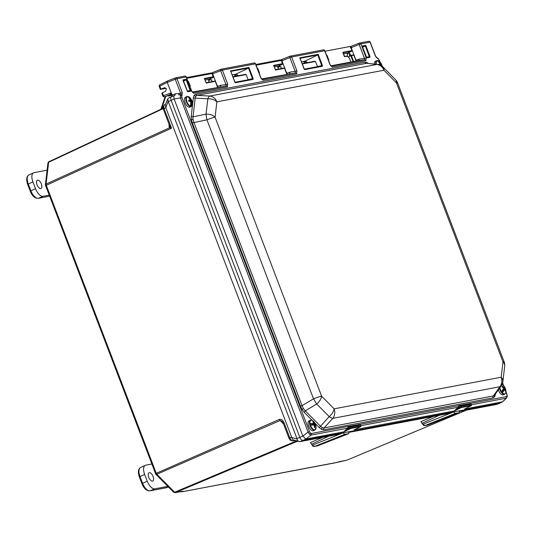 <?xml version="1.0" encoding="UTF-8"?>
<svg xmlns="http://www.w3.org/2000/svg" width="534" height="534" viewBox="0 0 534 534"><rect width="100%" height="100%" fill="white"/><g stroke="black" fill="none" stroke-linecap="round" stroke-linejoin="round"><path stroke-width="0.8" d="M163.631 106.032A1.802 1.242 -173.3 0 0 162.93 106.873L164.485 104.804L163.631 106.032L164.045 108.515L171.561 128.193L169.345 127.88L169.018 124.108M284.061 422.794L289.795 437.813L291.204 440.109L292.812 440.864A1.802 1.575 79.3 0 1 292.532 440.95L290.109 440.063L288.994 438.281L283.254 423.262L284.061 422.794C282.806 420.051 281.271 418.91 279.449 419.37A1.802 0.881 66.4 0 0 280.15 420.505L156.889 474.259L155.614 473.591L279.449 419.37M278.014 69.193L278.514 66.183L282.586 64.207L281.318 60.422L256.1 65.188M208.721 82.236L209.268 79.279L213.34 77.303L212.065 73.518L186.84 78.291M433.134 416.447L420.852 421.666L422.794 424.437M422.908 424.677L425.324 425.451L423.575 425.418L422.307 423.148L439.415 415.258M317.703 445.823L348.815 433.601L344.644 434.402L314.86 446.344L313.111 446.317L312.443 445.57L314.86 446.344L317.703 445.823L348.742 433.621L348.962 431.772L453.593 411.961L455.101 413.503L459.28 412.709L428.141 424.93M453.593 411.961L450.676 413.129L349.123 432.34M328.951 436.158L311.843 444.041L312.297 445.243L343.128 432.86L344.644 434.402M309.58 434.309A1.368 0.754 -44.7 0 0 310.394 433.074L311.362 433.521A1.368 1.195 79.3 0 1 311.015 435.11L309.58 434.309L308.098 432.166L180.552 98.149L180.278 95.719A1.368 0.941 6.7 0 1 181.74 96.16L181.994 97.669L174.131 98.97L171.134 100.279C170.466 98.216 170.606 96.981 171.568 96.574C170.606 96.981 170.466 98.216 171.134 100.279L299.874 437.419C300.762 439.435 301.77 440.457 302.891 440.47L299.981 441.638L340.218 434.029L343.128 432.86L302.891 440.47L499.804 403.203L496.747 404.405M299.981 441.638L293.747 440.069M322.676 437.346L310.387 442.566L312.337 445.329M297.605 441.177L175.432 492.602L181.92 491.373L183.823 491.367L182.094 491.781L181.373 491.507M183.062 491.607L335.032 462.858L347.007 460.141L466.249 410.185M459.587 411.447L496.62 404.438L502.541 401.828L506.179 398.19L471.335 404.785M455.101 413.503L424.964 425.545L428.048 424.964L459.207 412.729L459.42 410.86L499.657 403.25L502.541 401.828M343.589 53.867L347.761 53.08L351.833 51.104L343.162 52.746M347.22 56.043L347.761 53.08M344.45 56.13L344.817 56.491M205.096 80.067L209.268 79.279M274.342 66.97L278.514 66.183M350.858 62.037L349.416 58.266L347.514 56.33L344.39 56.577L342.948 52.786L342.921 52.272L352.026 50.55L350.017 46.491L325.032 51.224M356.058 61.056L353.782 55.149L351.392 55.596L353.648 61.51M286.811 74.153L284.535 68.245L275.471 70.067L273.675 65.368L282.559 63.686L282.586 64.207L273.915 65.849M217.565 87.256L215.289 81.348L206.184 83.07L204.429 78.471L213.313 76.789L213.34 77.303L204.669 78.945M167.275 81.108L159.986 84.732A1.368 0.681 63.5 0 0 159.9 84.766L167.429 81.035L167.262 82.423L172.108 95.112L175.265 93.871L174.978 95.312L168.51 98.056M348.602 428.802L348.061 429.256A0.874 0.354 50 0 0 347.193 428.622L348.435 426.512A0.874 0.714 26.1 0 0 349.483 426.92L348.602 428.802A0.874 0.354 50 0 0 347.727 428.168L311.015 435.11L305.835 439.048L302.891 440.47C301.77 440.457 300.762 439.435 299.874 437.419L171.134 100.279L168.31 101.68L296.964 438.588L302.865 436.104L308.098 432.166L309.54 431.686L310.394 433.074M288.994 438.281L291.597 437.052L291.724 437.466L297.091 439.001L296.964 438.588M168.31 101.68L167.769 98.837L168.484 98.069M168.13 101.293L165.82 107.681L163.244 108.983L162.93 106.873A1.802 1.242 -173.3 0 0 163.27 107.728M291.597 437.052L165.82 107.681M163.13 108.656L162.576 108.916A1.816 0.868 -115.1 0 1 162.897 108.342A1.816 0.868 -115.1 0 1 162.997 108.309L163.03 108.295M299.728 441.671C298.459 441.638 297.585 440.75 297.091 439.001M294.354 440.136C293.099 440.103 292.225 439.215 291.724 437.466M165.64 107.294L165.28 104.831L167.769 98.837M284.035 67.992L284.535 68.245L275.397 69.727M214.788 81.095L215.289 81.348L206.111 82.73L214.848 81.075M352.026 50.55L351.833 51.104M353.281 54.895L353.782 55.149L351.025 55.322M335.519 462.671L182.094 491.781A5.267 2.496 -113.9 0 1 182.094 491.781A5.267 2.496 -113.9 0 1 181.039 491.567M344.644 56.524L344.664 56.09M188.088 81.562L188.515 81.482L188.122 82.076M188.515 81.482L190.271 86.081L189.57 85.861M204.455 78.985L204.429 78.471L204.455 78.985M257.348 68.459L257.762 68.379L257.368 68.979M257.762 68.379L259.517 72.978L258.816 72.764M273.702 65.889L273.675 65.368L273.702 65.889M326.608 55.356L327.008 55.282L326.614 55.876M327.008 55.282L328.764 59.881L328.063 59.661M281.305 60.389L280.05 59.948L281.358 60.395L282.693 63.88M161.869 108.823A0.901 0.454 64.7 0 0 161.855 107.981L162.917 107.481M165.7 96.601L161.855 107.981L160.727 109.457M212.058 73.492L210.803 73.045L212.111 73.492L213.446 76.983M283.254 423.262L282.126 421.433L280.15 420.505L283.494 423.896M163.244 108.983L169.578 125.577L171.561 128.193L46.278 185.305L156.188 473.124A1.802 0.881 66.4 0 0 156.889 474.259L174.638 492.221L173.35 491.547M169.432 125.19A1.816 1.248 6.7 0 1 168.831 125.704M169.905 126.231A1.816 1.529 -44.9 0 1 169.345 127.88L46.078 184.07A1.802 0.881 65.5 0 0 46.278 185.305L45.71 185.779M466.289 410.179L347.007 460.141A1.802 0.848 67.3 0 0 347.087 460.114L347.087 460.114A1.802 0.848 67.3 0 0 347.167 460.074M346.726 460.228L340.231 461.456A1.816 1.589 -100.7 0 0 340.518 461.369M296.604 440.89L174.638 492.221A1.802 0.868 67.2 0 0 175.432 492.602L173.523 492.174L155.768 474.205M155.781 474.219L45.363 184.924L46.078 184.07L48.641 162.269L162.576 108.916M181.92 491.373A1.816 1.589 79.3 0 1 181.64 491.454L175.112 492.688M313.111 446.317L314.86 446.344M423.575 425.418L424.964 425.545M425.324 425.451L428.054 424.957M234.806 82.029L235.434 82.737A0.434 0.367 -80.2 0 0 235.154 82.463L230.688 71.109M252.595 79.152L252.629 79.132A0.434 0.38 -100.7 0 0 252.595 79.152L235.147 82.45L252.602 79.145L248.51 68.038L235.614 74.299L234.66 76.402M253.109 79.392L253.036 79.419A0.434 0.38 -100.7 0 0 252.602 79.145A0.434 0.38 -124.1 0 1 253.109 79.392L253.136 78.525L248.136 79.7L246.181 74.573L232.971 77.076M304.066 68.933L304.694 69.634A0.434 0.367 -80.2 0 0 304.413 69.36L321.889 66.036L317.777 54.935L304.874 61.196L303.919 63.299M321.889 66.036A0.434 0.38 -124.1 0 1 322.369 66.289L322.296 66.316A0.434 0.38 -100.7 0 0 321.855 66.049L304.433 69.367L299.954 58.006M187.227 91.034L187.855 91.735A0.434 0.367 -80.2 0 0 187.574 91.461L190.304 90.934A0.434 0.38 79.3 0 1 190.318 90.934L186.226 79.826L183.509 81.141M190.751 91.207L187.935 91.735A0.434 0.38 79.3 0 0 187.581 91.461L190.318 90.934A0.434 0.38 79.3 0 1 190.751 91.207L190.825 91.174A0.434 0.38 -124.1 0 0 190.344 90.92M366.357 57.145L366.978 57.852A0.434 0.367 -80.2 0 0 366.704 57.579L369.435 57.045A0.434 0.38 79.3 0 1 369.441 57.045L365.349 45.937L362.633 47.259M369.875 57.318L367.065 57.852A0.434 0.38 79.3 0 0 366.704 57.572L369.441 57.045A0.434 0.38 79.3 0 1 369.875 57.318L369.949 57.285A0.434 0.38 -124.1 0 0 369.468 57.031M312.116 420.298L304.327 412.408L302.171 409.631L300.482 406.187L192.313 122.927L191.326 119.349L191.205 116.185L193.401 97.522L194.156 95.239L195.684 94.211L364.936 62.191A1.802 1.575 -100.7 0 0 366.351 63.339L197.106 95.359L195.778 96.213L195.197 98.116L193.008 116.786L193.048 119.436L193.929 122.406L302.09 405.666L303.459 408.57L305.301 410.86L320.493 426.239L322.356 427.701L324.111 427.954A1.802 1.575 -100.7 0 0 323.851 429.843L321.795 429.49L319.519 427.787A1.802 0.995 135.3 0 1 320.493 426.239L329.198 416.627A9.071 2.096 42.2 0 0 332.809 418.342L324.111 427.954L493.356 395.934L494.584 395.14A1.802 1.522 -145.4 0 0 494.624 396.795L493.096 397.83L323.851 429.843M300.482 406.187L302.09 405.666L313.491 398.791A9.071 0.881 159.1 0 1 321.615 396.181L334.11 408.83L501.172 377.224L502.975 361.872A9.071 6.241 6.7 0 1 504.683 366.17A9.071 9.071 0 0 0 504.149 361.872L397.61 82.883A9.071 9.071 0 0 0 395.587 79.746L383.092 67.097A9.071 9.071 0 0 0 377.605 64.454L366.971 63.312L376.81 64.46A9.071 7.943 79.3 0 1 383.946 70.234L216.877 101.84L215.075 117.193L321.615 396.181A9.071 4.993 135.3 0 1 316.695 403.978L305.301 410.86A1.802 0.995 135.3 0 0 304.327 412.408M193.401 97.522A1.802 1.242 -173.3 0 0 195.197 98.116L207.839 98.823A9.071 6.241 6.7 0 1 216.877 101.84A9.071 7.943 79.3 0 0 209.742 96.06A9.071 2.83 93.2 0 0 207.839 98.823L206.031 114.176A9.071 0.681 78.7 0 0 206.952 119.796L192.313 122.927M495.192 394.279A1.802 1.242 -173.3 0 0 495.385 394.519L494.624 396.795M379.787 61.784L378.259 58.486A1.368 0.754 135.3 0 1 378.386 58.96L375.402 56.117L376.477 57.625L378.259 58.486M507.046 395.874A1.368 0.941 -173.3 0 1 507.3 396.522L506.179 398.19A1.368 1.195 79.3 0 0 506.526 396.602L507.046 395.874L506.966 394.372L505.945 391.696M331.093 66.189L329.999 64.687L324.672 50.75L291.631 56.998L296.951 70.942L296.664 73.792L262.848 80.167L260.739 77.79L255.412 63.853L222.371 70.101L227.691 84.045L225.982 84.639L220.655 70.695L212.659 73.839L217.505 86.521L220.669 85.28L225.982 84.639L226.116 86.027L192.293 92.035M180.278 95.719L180.826 94.618L178.603 94.872A1.368 0.621 83.1 0 0 179.03 93.41L180.585 93.236L175.259 79.286L167.262 82.423L159.82 86.128L160.961 89.118L160.407 89.378L166.081 88.304L160.387 89.385L160.387 89.031L160.407 89.378M182.141 95.466A1.368 1.202 -113.7 0 0 180.826 94.618L180.585 93.236L182.301 92.642L181.74 96.16M227.691 84.045L227.397 86.895L193.762 93.256L191.479 90.893L192.574 92.389M261.834 79.286L260.739 77.79M307.177 62.685L304.874 61.196L305.528 61.07M279.569 65.982L278.935 66.103L281.064 67.171L281.104 68.572M237.917 75.781L235.614 74.299L236.268 74.173M210.303 79.085L209.675 79.206L211.804 80.274L211.858 81.642M348.822 52.879L348.195 53L350.324 54.074L350.331 55.569M164.906 87.669L164.278 87.79L166.401 88.864L165.593 91.254L162.389 92.849L163.457 95.646L171.26 92.889M172.242 94.445L171.214 94.138L164.592 96.794A1.368 0.694 -111.9 0 1 163.457 95.646L162.863 95.993A1.368 1.368 0 0 0 164.399 96.848L165.934 96.541M171.554 94.071L171.214 94.138A1.368 0.694 -111.9 0 1 170.079 92.989M354.409 429.75L454.154 410.986L458.192 407.268L459.133 405.419L469.453 403.617A0.874 0.634 -58.6 0 0 469.7 404.051L469.7 404.051A0.874 0.634 -58.6 0 0 469.766 404.084M506.526 396.602L469.453 403.617L469.887 404.251M469.112 403.53A0.874 0.761 -100.7 0 0 469.807 404.084M459.133 405.419A0.874 0.761 -100.7 0 0 459.994 405.967L459.994 405.967A0.874 0.761 -100.7 0 0 460.014 405.96L459.066 407.903L454.154 410.986M460.655 405.82L459.941 406.027A0.874 0.714 -153.9 0 1 458.9 405.613L358.988 424.517L359.422 425.151M458.659 406.374L470.621 403.931A0.434 0.38 79.3 0 1 471.061 404.205L461.102 406.087L461.456 407.008L471.415 405.126L471.115 404.205A0.434 0.434 0 0 0 470.628 403.931L460.675 405.813A0.434 0.38 79.3 0 1 461.102 406.087L460.562 406.281L461.276 407.569L454.347 410.926M360.877 425.678L458.192 407.268A0.874 0.354 -130 0 1 459.066 407.903M457.658 407.722A0.874 0.354 -130 0 1 458.526 408.356L461.456 407.008A0.434 0.38 79.3 0 1 461.276 407.569L471.255 405.673A0.434 0.434 0 0 0 471.469 405.126L471.415 405.126A0.434 0.38 79.3 0 1 471.228 405.68L464.62 409.004L502.474 401.842M349.556 426.86L350.197 426.713L350.097 427.173L348.195 427.273M305.835 439.048L343.689 431.886L350.451 428.094L350.097 427.173L350.644 426.986L350.992 427.908L360.951 426.025L360.597 425.104L350.644 426.986A0.434 0.38 -100.7 0 0 350.211 426.713L349.55 426.86A0.874 0.761 79.3 0 1 349.536 426.86L349.536 426.86A0.874 0.761 79.3 0 1 348.669 426.312L358.988 424.517A0.874 0.634 121.4 0 0 359.242 424.944L359.516 424.971M359.349 424.984A0.874 0.761 79.3 0 1 358.648 424.43M343.689 431.886L347.193 428.622M162.142 93.63L161.855 93.163L162.389 92.849M160.961 89.118L164.585 87.696M347.367 53.333L348.502 52.899M349.51 55.89L349.336 53M350.417 46.685L351.345 46.238L351.178 47.633L356.024 60.315L359.188 59.074L358.901 60.516L330.813 65.829M208.887 79.519L209.982 79.105M232.156 74.947L235.935 74.199M278.127 66.423L279.242 66.002M301.416 61.851L305.194 61.096M280.864 59.935L282.086 59.341L281.925 60.736L286.765 73.418L289.929 72.177L296.951 70.942M217.665 87.236L217.505 86.521M286.925 74.133L286.765 73.418M356.185 61.03L356.024 60.315M171.941 96.5L172.108 95.112M220.669 85.28L220.429 86.708M261.88 79.266L295.375 72.924L261.553 78.932M174.164 99.084L302.818 435.991M506.673 397.91L502.734 401.748M305.782 439.048L302.865 436.104M174.131 98.97C173.737 96.934 173.884 95.74 174.551 95.392L175.032 95.299M164.399 96.848A1.368 1.195 79.3 0 0 164.592 96.794L171.835 94.405M171.961 94.732L168.744 96.007L172.188 95.359M317.67 66.977L315.44 61.47L302.231 63.973M314.94 61.216L315.44 61.47L302.104 63.646L315.007 61.203M245.68 74.319L246.181 74.573L232.844 76.749M346.98 53.821L349.169 52.939M358.948 60.502L364.635 59.821L364.502 58.433L366.211 57.839L365.917 60.689L332.281 67.05L329.999 64.687M289.929 72.177L289.688 73.605M296.664 73.792A1.368 1.195 79.3 0 0 295.375 72.924L295.242 71.536L289.915 57.592L281.558 60.916M212.312 74.012L212.826 72.444L211.618 73.031L212.672 72.517M253.87 63.052A1.368 1.195 79.3 0 1 254.057 62.999L221.016 69.246A1.368 1.195 79.3 0 0 220.822 69.307A1.368 0.607 68.6 0 0 220.769 69.32A1.368 0.607 68.6 0 0 220.655 70.695L222.371 70.101A1.368 1.195 79.3 0 0 221.016 69.246A1.368 1.368 0 0 0 220.769 69.32L212.766 72.464M227.397 86.895A1.368 1.195 -100.7 0 0 226.116 86.027L192.62 92.362M193.762 93.256A1.368 1.195 -100.7 0 0 192.647 92.382M261.907 79.286A1.368 1.195 79.3 0 1 263.022 80.153M159.232 86.475A1.368 1.368 0 0 1 159.9 84.766A1.368 0.681 63.5 0 0 159.82 86.128L159.232 86.475L160.327 89.352M323.13 49.949A1.368 1.195 79.3 0 1 323.317 49.896L290.276 56.143A1.368 1.195 79.3 0 0 290.082 56.203A1.368 0.607 68.6 0 0 290.029 56.217A1.368 0.607 68.6 0 0 289.915 57.592L291.631 56.998A1.368 1.195 79.3 0 0 290.276 56.143A1.368 1.368 0 0 0 290.029 56.217L282.032 59.361M191.479 90.893L186.152 76.956L176.968 78.692A1.368 1.195 -100.7 0 0 175.426 77.891A1.368 0.607 68.6 0 0 175.372 77.904A1.368 0.607 68.6 0 0 175.259 79.286L176.968 78.692L182.301 92.642M332.108 67.064A1.368 1.168 -86.6 0 0 331.193 66.196A1.368 1.195 79.3 0 1 332.281 67.05M331.14 66.163L364.635 59.821A1.368 1.195 79.3 0 1 365.917 60.689M375.402 56.117L370.075 42.159L360.891 43.901A1.368 1.195 79.3 0 0 359.342 43.1A1.368 0.607 68.6 0 0 359.289 43.114A1.368 0.607 68.6 0 0 359.175 44.496L350.951 47.746M377.545 58.5A1.368 1.175 -88.7 0 0 376.597 57.632M167.97 95.82L168.744 96.007M191.205 116.185A1.802 1.242 -173.3 0 0 193.008 116.786L206.031 114.176A9.071 6.241 6.7 0 1 215.075 117.193A9.071 0.881 159.1 0 0 206.952 119.796L313.491 398.791A9.071 0.374 58.9 0 0 316.695 403.978L329.198 416.627A9.071 4.993 135.3 0 0 334.11 408.83A9.071 7.943 79.3 0 1 332.809 418.342L499.877 386.736A9.071 4.839 35.3 0 0 501.272 385.708L494.584 395.14M377.605 64.454A9.071 5.574 96.1 0 0 376.81 64.46L209.742 96.06L197.106 95.359A1.802 1.575 -100.7 0 1 195.684 94.211M383.092 67.097A9.071 4.993 135.3 0 1 383.946 70.234L396.442 82.883A9.071 4.993 135.3 0 0 395.587 79.746M493.096 397.83A1.802 1.575 -100.7 0 1 493.356 395.934L499.877 386.736A9.071 7.943 79.3 0 0 501.172 377.224A9.071 6.241 6.7 0 1 502.881 381.523L504.683 366.17M471.295 405.64L464.647 408.964M354.122 429.883L360.837 426.532M360.964 426.065L360.951 426.025A0.434 0.38 -100.7 0 1 360.764 426.579L350.811 428.462A0.434 0.38 -100.7 0 0 350.992 427.908L350.451 428.094L350.811 428.462L343.883 431.826M248.41 80.08L248.136 79.7M366.337 57.111L362.132 46.545L362.112 46.031L365.743 45.343L365.349 45.937L362.346 46.505M365.743 45.343L369.975 56.424L366.471 57.265M187.214 90.994L183.002 80.434L182.982 79.913L186.62 79.226L186.226 79.826L183.222 80.394M186.62 79.226L190.845 90.306L187.341 91.154M300.061 58.286L317.777 54.935L318.164 54.341L322.396 65.422L317.403 66.596M304.053 68.893L299.821 57.812L299.841 58.333L299.821 57.812L318.164 54.341M322.296 66.316L304.774 69.634A0.434 0.38 -100.7 0 0 304.42 69.353M230.801 71.389L248.51 68.038L248.904 67.444L253.136 78.525M234.793 81.996L230.561 70.915L230.581 71.429L230.561 70.915L248.904 67.444M253.036 79.419L235.514 82.737A0.434 0.38 -100.7 0 0 235.16 82.456M187.628 96.561A5.18 2.456 66.1 0 0 186.7 101.033A5.18 2.456 66.1 0 0 190.398 106.099A8.804 7.456 -82.7 0 0 190.498 101.373A8.838 1.789 -11.9 0 0 188.896 101.36A8.397 3.111 -100.5 0 0 188.562 100.205A8.838 2.483 159.4 0 1 190.137 100.132A8.804 7.456 -82.7 0 0 187.628 96.561L187.554 96.514A5.26 2.49 66.1 0 1 188.402 96.621L188.475 96.667A8.804 7.456 97.3 0 1 190.978 100.245A8.838 2.483 159.4 0 1 191.773 100.612A8.397 8.043 -162.5 0 1 192.107 101.767A8.838 1.789 -11.9 0 0 191.339 101.48A8.804 7.456 97.3 0 1 191.245 106.206A5.18 2.456 66.1 0 0 192.507 103.816A8.838 8.838 0 0 0 189.697 97.475A5.18 2.456 66.1 0 0 188.475 96.667M187.614 96.5A5.42 2.57 66.1 0 0 186.86 96.594L185.478 97.208A5.42 2.57 66.1 0 0 184.811 101.8A5.42 2.57 66.1 0 0 189.87 107.12L191.252 106.513L192.507 103.816M190.137 100.132L188.943 100.799M189.396 100.546L189.663 100.973L190.978 100.245M188.876 101.286L189.517 100.959M190.398 106.099L190.364 106.199A5.26 2.49 66.1 0 0 191.212 106.306L191.245 106.206M191.773 100.612L189.463 101.347M191.339 101.48L190.571 101.74M191.212 106.306L190.678 104.477M189.663 100.973L189.517 100.479M188.682 97.588L188.402 96.621M378.513 64.594A8.397 3.131 -101.1 0 0 378.426 64.327A8.838 2.376 159.1 0 1 379.994 64.227A8.804 7.483 -84.1 0 0 377.451 60.649A5.18 2.456 66.1 0 0 376.363 64.32M381.223 65.642A8.804 7.483 95.9 0 0 381.203 65.555A8.838 1.682 -12.3 0 1 381.957 65.816A8.397 8.07 -161.3 0 0 381.616 64.654A8.838 2.376 159.1 0 0 380.829 64.314A8.804 7.483 95.9 0 0 378.292 60.736L378.212 60.689A5.26 2.49 66.1 0 0 377.378 60.602L377.451 60.649M382.197 66.303A8.838 8.838 0 0 0 379.554 61.557A5.18 2.456 66.1 0 0 378.292 60.736M377.478 60.589A5.42 2.57 66.1 0 0 376.717 60.676L375.335 61.29A5.42 2.57 66.1 0 0 374.334 64.1M381.616 64.654L380.188 65.121M379.714 64.934L380.829 64.314M379.994 64.227L379.087 64.734M378.212 60.689L378.513 61.677M503.455 385.508A5.18 2.456 66.1 0 0 503.135 385.181L503.135 385.181A5.18 2.456 66.1 0 0 502.033 384.42L503.135 385.181A8.838 8.838 0 0 1 503.555 385.601A8.804 3.524 -37.5 0 0 503.455 385.508M504.617 386.983A8.804 3.524 142.5 0 1 504.757 388.705A8.838 7.262 -166.5 0 1 505.591 390.541A8.397 5.106 -175.5 0 1 505.344 391.268A8.838 6.562 23.6 0 0 504.49 389.486A8.804 3.524 142.5 0 1 502.287 392.677A5.18 2.456 66.1 0 0 505.765 392.857A5.18 2.456 66.1 0 0 505.945 391.522A8.838 8.838 0 0 0 504.617 386.983A8.804 3.524 142.5 0 0 504.35 386.669L504.31 386.649A5.26 2.49 66.1 0 0 503.756 385.875M505.945 391.522L505.745 392.964L504.69 394.219A5.42 2.57 66.1 0 1 499.47 388.251M503.555 385.601A8.804 3.524 -37.5 0 1 503.862 387.544A8.838 7.262 -166.5 0 0 502.2 386.115L501.947 386.843A8.838 6.562 23.6 0 1 503.595 388.318A8.804 3.524 -37.5 0 1 501.399 391.509L501.326 391.582A5.26 2.49 66.1 0 0 502.22 392.744L502.287 392.677M499.891 387.651A5.18 2.456 66.1 0 0 501.399 391.509M503.315 388.906L503.368 389.386L504.757 388.705M504.49 389.486L503.008 389.8L502.688 390.728L502.387 390.334M498.349 389.827A5.42 2.57 66.1 0 0 503.308 394.826L504.69 394.219M503.522 388.238L503.228 387.858M503.862 387.544L503.175 387.884M505.591 390.541L505.031 390.461M502.22 392.744L503.161 390M503.368 389.386L504.31 386.649M311.235 420.131A5.42 2.57 66.1 0 0 310.441 420.218L311.482 420.098L313.271 421.092A5.18 2.456 66.1 0 0 311.682 420.185A5.18 2.456 66.1 0 0 310.074 423.802A8.804 2.316 -15.5 0 1 313.758 423.629A8.838 7.055 95.7 0 0 312.797 421.72A8.397 4.199 -54.1 0 1 313.458 421.833L313.164 422.327M315.834 425.745A5.26 2.49 66.1 0 0 315.534 424.75L315.541 424.724A8.804 2.316 -15.5 0 0 315.507 424.41A8.838 8.838 0 0 0 313.271 421.092M314.352 429.823A5.18 2.456 66.1 0 0 316.088 427.44A8.838 8.838 0 0 0 315.948 426.012A8.804 2.316 164.5 0 0 314.88 425.231A8.838 7.756 -75.6 0 1 315.027 427.494A8.397 0.741 -162.6 0 1 314.366 427.38A8.838 7.055 95.7 0 0 314.172 425.111A8.804 2.316 164.5 0 0 310.488 425.291A5.18 2.456 66.1 0 0 314.352 429.823M314.833 430.13A5.42 2.57 66.1 0 1 314.032 430.217A5.42 2.57 66.1 0 1 309.987 425.458A5.42 2.57 66.1 0 1 310.441 420.218L309.053 420.832A5.42 2.57 66.1 0 0 308.599 426.065A5.42 2.57 66.1 0 0 312.65 430.831A5.42 2.57 66.1 0 0 313.451 430.744L314.833 430.13L316.088 427.44M315.507 424.41A8.804 2.316 -15.5 0 0 314.466 423.742A8.838 7.756 -75.6 0 0 313.458 421.833M314.466 423.742L313.037 424.33L313.952 424.73L312.831 425.071M313.104 424.59L312.103 425.111M311.916 425.124L311.702 424.356L312.55 424.497L313.758 423.629M311.856 424.91L312.55 424.497M310.074 423.802L309.98 423.822A5.26 2.49 66.1 0 0 310.394 425.311L310.488 425.291M314.052 425.104L313.952 424.73M315.027 427.494L314.366 427.253M314.239 425.498L314.88 425.231M309.98 423.822L312.477 424.236M313.037 424.33L315.534 424.75M37.033 184.764A4.552 2.156 -113.9 0 1 37.367 180.192A4.552 2.156 -113.9 0 1 41.352 183.95A4.552 2.156 -113.9 0 1 41.058 188.509A4.552 2.156 -113.9 0 1 37.033 184.764M49.061 195.17L43.074 196.305A9.098 4.305 -113.9 0 1 35.524 188.662L32.948 181.927A9.098 4.305 -113.9 0 1 33.549 172.809A9.098 4.305 -113.9 0 1 34.042 172.649L47.726 170.059M148.739 477.296A4.552 2.156 -113.9 0 1 149.073 472.717A4.552 2.156 -113.9 0 1 153.058 476.482A4.552 2.156 -113.9 0 1 152.764 481.041A4.552 2.156 -113.9 0 1 148.739 477.296M168.691 486.207L154.78 488.837A9.098 4.305 -113.9 0 1 147.23 481.194L144.654 474.459A9.098 4.305 -113.9 0 1 145.255 465.334A9.098 4.305 -113.9 0 1 145.749 465.181L151.736 464.046M291.204 440.109A1.802 0.995 135.3 0 1 290.109 440.063M422.761 424.35L453.6 411.981M294.307 440.236L292.812 440.864L295.042 440.443M45.363 184.924L47.926 163.124A1.816 1.248 6.7 0 1 48.641 162.269A1.816 0.868 64.9 0 1 48.961 161.689A1.816 0.868 64.9 0 1 49.061 161.662L162.81 108.395M344.604 56.531L347.02 56.077A0.434 0.38 -100.7 0 1 347.08 56.057L344.604 56.531M344.71 56.11A1.862 1.629 -100.7 0 0 344.944 56.464M328.764 59.881L328.363 59.955M259.517 72.978L259.103 73.058M190.271 86.081L189.844 86.161M237.743 75.214L237.53 75.861M306.997 62.098L306.776 62.758M353.061 61.624L350.831 55.796L351.392 55.596A0.434 0.38 -100.7 0 0 350.898 55.342L350.865 55.356M353.341 54.875L350.958 55.329A0.434 0.434 0 0 0 350.878 55.349L350.831 55.796L348.528 56.711M347.514 56.33A0.434 0.38 -100.7 0 0 347.08 56.057L349.476 58.266L350.911 62.031M364.936 62.191L366.991 62.545L368.413 63.466M367.412 63.359A1.802 1.388 115.4 0 1 366.991 62.545M195.778 96.213A1.802 1.522 34.6 0 1 194.156 95.239M193.048 119.436A1.802 0.768 -9.3 0 1 191.326 119.349M303.459 408.57A1.802 0.441 -31.7 0 0 302.171 409.631M322.356 427.701A1.802 1.388 -64.6 0 0 321.795 429.49M379.24 60.355L378.386 58.96M193.588 93.27A1.368 1.168 -86.6 0 0 192.674 92.402M262.848 80.167A1.368 1.168 -86.6 0 0 261.934 79.299M369.949 57.285L369.975 56.424M190.825 91.174L190.845 90.306M506.793 394.372L505.925 392.103M503.368 385.408L502.521 383.185M359.188 59.074L364.502 58.433L359.175 44.496L360.891 43.901L366.211 57.839M181.994 97.669L309.54 431.686M311.362 433.521L348.669 426.312M495.452 393.912L495.385 394.519M319.519 427.787L314.866 423.075M322.369 66.289L322.396 65.422M504.149 361.872A9.071 0.881 159.1 0 0 502.975 361.872L396.442 82.883A9.071 0.881 159.1 0 1 397.61 82.883M212.826 72.444L220.722 69.347M282.086 59.341L289.982 56.244M351.345 46.238L359.242 43.141M175.265 93.871L179.03 93.41M167.429 81.035L175.319 77.931M280.884 59.941L281.932 59.421M350.424 46.698L351.192 46.318M303.973 62.218L306.743 61.697L303.966 62.224M277.607 67.204L280.744 66.617L277.607 67.211M234.713 75.321L237.483 74.8L234.706 75.327M211.484 79.72L208.36 80.314L211.484 79.713M355.784 60.155L355.951 60.582M168.624 95.566L168.784 95.993M254.057 62.999A1.368 1.195 79.3 0 1 255.412 63.853L255.592 63.853A1.368 1.368 0 0 0 254.057 62.999M186.333 76.956A1.368 1.368 0 0 0 184.797 76.102A1.368 1.195 -100.7 0 1 186.152 76.956L191.653 90.893M323.317 49.896A1.368 1.195 79.3 0 1 324.672 50.75L324.852 50.75A1.368 1.368 0 0 0 323.317 49.896M368.527 41.365A1.368 1.195 79.3 0 1 370.075 42.159L370.249 42.159A1.368 1.368 0 0 0 368.72 41.305L359.536 43.047A1.368 1.368 0 0 0 359.289 43.114L351.285 46.258M350.217 426.713L360.156 424.83A0.434 0.38 -100.7 0 0 360.156 424.83L350.211 426.713A0.434 0.38 -100.7 0 0 350.197 426.713A0.434 0.434 0 0 0 350.197 426.713M471.075 404.245L471.429 405.166M354.182 429.863L360.79 426.573A0.434 0.434 0 0 0 361.004 426.025L360.657 425.104A0.434 0.434 0 0 0 360.163 424.83A0.434 0.38 -100.7 0 1 360.597 425.104L360.61 425.137M304.247 69.16L317.423 66.67M234.987 82.263L248.163 79.773M189.697 97.475L186.86 96.594A5.42 2.57 66.1 0 0 186.192 101.186A5.42 2.57 66.1 0 0 191.252 106.513M379.554 61.557L376.717 60.676A5.42 2.57 66.1 0 0 375.816 64.26M49.462 196.218L38.108 198.361C34.75 198.321 32.12 195.905 30.218 191.119L27.648 184.384C26.066 179.524 26.48 176.394 28.883 174.985A8.998 4.259 66.1 0 0 28.295 184.003L32.948 181.927M27.648 184.384L28.295 184.003L30.865 190.738A8.998 4.259 66.1 0 0 38.335 198.294L43.074 196.305M38.108 198.361A1.455 1.275 -100.7 0 0 38.335 198.294L49.448 196.192M30.218 191.119L35.524 188.662M139.354 476.915L140.001 476.535L142.571 483.27A8.998 4.259 66.1 0 0 150.041 490.826L166.648 487.682A8.998 4.259 66.1 0 0 167.062 487.562L149.814 490.893C146.456 490.846 143.826 488.43 141.924 483.644L139.354 476.915C137.772 472.056 138.186 468.925 140.589 467.517A8.998 4.259 66.1 0 0 140.001 476.535L144.654 474.459M166.421 487.756A1.455 1.275 -100.7 0 0 166.648 487.682L168.37 486.961M149.814 490.893A1.455 1.275 -100.7 0 0 150.041 490.826L154.78 488.837M141.924 483.644L147.23 481.194M164.278 104.871L165.5 104.297M180.265 491.714A5.44 5.44 0 0 0 182.094 491.781L182.101 491.781M344.664 56.677L343.055 52.465M206.171 82.877L204.562 78.665M275.451 69.874L273.808 65.562M284.088 67.972L275.39 69.72M306.209 62.865L306.589 61.73M237.343 74.827L236.963 75.968M255.839 64.507L280.243 59.888M160.941 109.116L165.133 96.707M186.58 77.61L210.997 72.991M295.108 440.463L292.532 440.95M163.03 108.282L48.961 161.689A1.816 1.816 0 0 0 47.926 163.124M335.032 462.858L340.231 461.456M317.583 445.857L314.499 446.437M187.574 91.461L183.109 80.107M366.704 57.579L362.239 46.224M355.317 59.287L356.158 59.648M286.057 72.39L286.898 72.751M216.797 85.493L217.638 85.854M255.592 63.853L260.912 77.79M167.369 81.048L175.372 77.904A1.368 1.368 0 0 1 175.613 77.837L184.797 76.102M324.852 50.75L330.172 64.687M507.3 396.522L506.966 394.372M503.669 385.742L502.601 382.931M380.081 62.091L379.42 60.355M370.249 42.159L375.576 56.117M168.564 96.06L172.195 95.372M161.842 93.317L162.863 95.993M501.272 385.708A9.071 9.071 0 0 0 502.881 381.523M460.014 405.96L460.662 405.82A0.434 0.434 0 0 0 460.662 405.82M232.844 76.742L245.747 74.306M28.883 174.985L33.549 172.809M140.589 467.517L145.255 465.334M167.062 487.562L168.404 486.995"/></g></svg>
